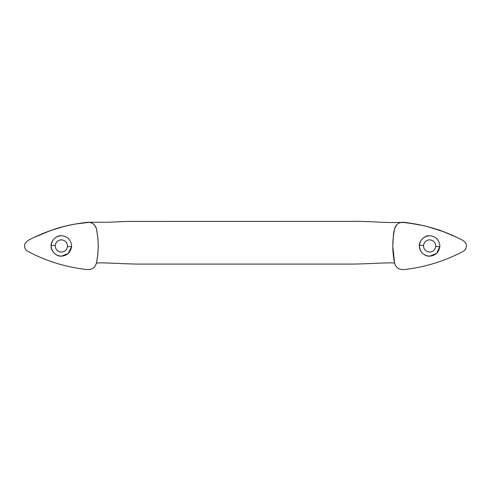 <?xml version="1.0" encoding="UTF-8"?>
<svg xmlns="http://www.w3.org/2000/svg" width="491" height="491" viewBox="0 0 491 491"><rect width="100%" height="100%" fill="white"/><g stroke="black" fill="none" stroke-linecap="round" stroke-linejoin="round"><path stroke-width="0.74" d="M439.789 244.782C438.58 239.16 435.192 236.14 429.625 235.723C423.831 236.22 420.425 239.393 419.424 245.236C418.522 250.404 424.249 256.683 429.625 256.179C435.376 255.694 438.776 252.552 439.826 246.752L439.789 244.782M419.412 245.328L419.431 246.764C418.473 241.566 424.206 235.214 429.625 235.723M429.625 256.179L436.524 253.503L439.826 246.752L436.524 253.503L429.625 256.179C423.874 255.694 420.474 252.552 419.431 246.752C420.474 252.552 423.874 255.694 429.625 256.179M429.625 252.086C433.074 251.797 435.118 249.913 435.744 246.433C435.615 242.517 433.578 240.314 429.625 239.811C426.176 240.105 424.138 241.989 423.506 245.469C423.635 249.385 425.672 251.588 429.625 252.086M71.539 244.782C70.323 239.16 66.942 236.14 61.375 235.723C55.575 236.22 52.175 239.393 51.168 245.236C50.272 250.404 55.999 256.683 61.375 256.179C67.126 255.694 70.526 252.552 71.569 246.752L71.539 244.782M51.162 245.328L51.181 246.764C50.223 241.566 55.956 235.214 61.375 235.723M61.375 256.179L68.274 253.503L71.569 246.752L68.274 253.503L61.375 256.179C55.624 255.694 52.224 252.552 51.174 246.752C52.224 252.552 55.624 255.694 61.375 256.179M61.375 252.086C64.824 251.797 66.862 249.913 67.494 246.433C67.365 242.517 65.328 240.314 61.375 239.811C57.926 240.105 55.882 241.989 55.256 245.469C55.385 249.385 57.422 251.588 61.375 252.086M71.569 245.15L71.606 245.948M439.826 245.15L439.856 245.948M394.365 261.881L394.635 263.194C392.186 251.699 392.186 240.203 394.635 228.708C395.961 224.326 398.913 222.184 403.492 222.294C424.562 224.54 444.465 230.623 463.191 240.529L465.861 243.327C467.107 246.709 466.217 249.391 463.191 251.367C444.459 261.28 424.562 267.356 403.492 269.608C398.913 269.712 395.961 267.577 394.635 263.194L393.972 263.127C391.658 262.274 374.203 263.636 354.686 264.072L136.314 264.072C116.797 263.636 99.342 262.274 97.028 263.127L96.365 263.194C98.814 251.699 98.814 240.203 96.365 228.708C95.039 224.326 92.087 222.184 87.508 222.294C66.438 224.54 46.541 230.623 27.809 240.529L25.139 243.327C23.893 246.709 24.783 249.391 27.809 251.367C46.535 261.28 66.438 267.356 87.508 269.608C92.087 269.719 95.039 267.577 96.365 263.194L96.383 263.188C98.218 255.314 98.648 246.414 97.66 236.49C96.445 228.683 96.813 227.744 94.057 224.534L91.694 222.951L89.448 222.319M423.506 245.469L419.424 245.236M435.744 246.433L439.826 246.752M55.256 245.469L51.168 245.236M67.494 246.433L71.569 246.752M394.77 228.18L396.538 224.976M397.587 223.994L398.342 223.466M399.987 222.687L401.448 222.331M416.356 224.16L402.104 222.263M457.268 237.515L443.391 231.635L428.072 226.793M401.485 222.331L402.534 222.251M89.153 222.282L109.591 222.233C119.681 221.601 129.593 221.331 139.321 221.416L347.247 221.392C356.521 221.22 366.255 221.429 376.437 222.024C386.828 222.552 394.12 222.693 398.311 222.435L406.045 222.564L423.85 225.67L439.353 230.076L447.952 233.397M396.943 224.534C394.58 227.977 393.383 231.961 393.34 236.49L392.782 245.985L394.617 263.188M88.521 222.251L88.981 222.27M89.405 222.313L75.123 224.049C67.967 225.357 61.277 226.995 55.066 228.978L43.048 233.397M94.468 224.982L96.23 228.168M89.546 222.331L91.044 222.699M92.707 223.497L93.437 224.013M88.896 222.263L87.815 222.27M78.032 223.571L74.485 224.191M63.044 226.762L50.628 230.549L33.732 237.515M395.022 227.37L394.353 230.076M392.812 244.389L392.812 247.464"/></g></svg>
